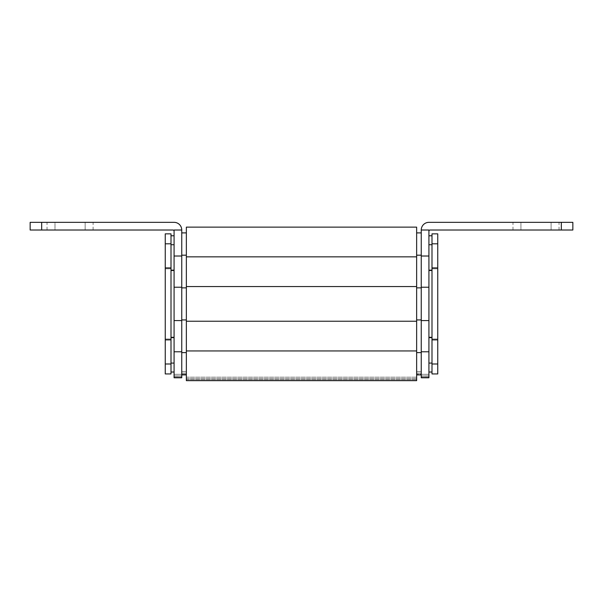 <?xml version="1.0" encoding="UTF-8"?>
<svg xmlns="http://www.w3.org/2000/svg" width="603" height="603" viewBox="0 0 603 603"><rect width="100%" height="100%" fill="white"/><g stroke="black" fill="none" stroke-linecap="round" stroke-linejoin="round"><path stroke-width="0.45" stroke-dasharray="3.02 2.26" d="M428.921 231.168L428.921 230.014L428.921 231.168A1.153 1.153 0 0 1 430.075 230.014L572.85 230.014L572.85 222.341L428.921 222.341A7.673 7.673 0 0 0 421.248 230.014L421.248 377.779L421.248 374.312L421.248 377.779L421.248 374.312L421.248 377.779L428.921 377.779L428.921 230.014L421.248 230.014M428.921 337.642L428.921 270.152L428.921 337.642L428.921 337.069L428.921 337.642L431.997 337.642L431.997 270.152L428.921 270.152L428.921 270.732L428.921 270.152M428.921 363.081L428.921 337.069L428.921 372.021L428.921 363.081L431.997 363.081L431.997 372.021L431.997 337.069L431.997 363.081M428.921 244.72L428.921 270.732L428.921 235.773L428.921 244.72L431.997 244.72L431.997 235.773L431.997 270.732L431.997 244.72M174.079 231.168L174.079 377.779L174.079 374.312L174.079 377.779L174.079 374.312L174.079 377.779L181.752 377.779L181.752 230.014L174.079 230.014L174.079 231.168A1.153 1.153 0 0 0 172.925 230.014L41.667 230.014L41.667 222.341L174.079 222.341A7.673 7.673 0 0 1 181.752 230.014L174.079 230.014L181.752 230.014M174.079 270.152L174.079 337.642L174.079 270.152L174.079 270.732L174.079 270.152L171.003 270.152L171.003 337.642L174.079 337.642L174.079 337.069L174.079 337.642M174.079 244.72L174.079 270.732L174.079 235.773L174.079 244.72L171.003 244.72L171.003 235.773L171.003 270.732L171.003 244.72M174.079 363.081L174.079 337.069L174.079 372.021L174.079 363.081L171.003 363.081L171.003 372.021L171.003 337.069L171.003 363.081M520.924 222.341L551.089 222.341L520.924 222.341L520.924 230.014L551.089 230.014L512.98 230.014L520.924 230.014L520.924 222.341M551.089 222.341L559.034 222.341L551.089 222.341L551.089 230.014L559.034 230.014L551.089 230.014L551.089 222.341M421.248 287.865L421.248 255.182L421.248 287.865L416.643 287.865L416.643 374.9L416.643 287.865M421.248 232.894L421.248 255.182L421.248 232.894L416.643 232.894L416.643 255.182L416.643 232.894M421.248 352.619L421.248 319.937L421.248 374.9L421.248 352.619L416.643 352.619M421.248 374.161L421.248 371.433L421.248 374.9L421.248 374.161L416.643 374.161L421.248 374.161M186.357 380.659L186.357 227.135L416.643 227.135L416.643 380.659L416.643 377.192L416.643 380.659L416.643 377.192L416.643 380.659L186.357 380.659L186.357 377.192L186.357 380.659L186.357 377.192L186.357 380.659L416.643 380.659M186.357 255.182L186.357 287.865L186.357 232.894L186.357 255.182L181.752 255.182L181.752 374.9L181.752 232.894L186.357 232.894M186.357 319.937L186.357 352.619L186.357 319.937L181.752 319.937M186.357 374.161L186.357 352.619L186.357 374.9L186.357 371.433L186.357 374.9L186.357 374.161L181.752 374.161L186.357 374.161M181.752 232.894L181.752 255.182M54.986 222.341L93.096 222.341L54.986 222.341L54.986 230.014L85.144 230.014L47.034 230.014L54.986 230.014L54.986 222.341M41.667 222.341L30.15 222.341L30.15 230.014L41.667 230.014M85.144 230.014L93.096 230.014L85.144 230.014L85.144 222.341L85.144 230.014M171.003 337.642L171.003 270.152M171.003 233.851L171.003 373.943M171.003 267.913L171.003 268.81L171.003 267.913L165.252 267.913L165.252 339.888L171.003 339.888M165.252 339.888L165.252 363.993L171.003 363.993M165.252 363.993L165.252 373.943M165.252 267.913L165.252 268.81L165.252 267.913L165.252 268.81L171.003 268.81L165.252 268.81L165.252 243.808L171.003 243.808M165.252 233.851L165.252 243.808M431.997 270.152L431.997 337.642M431.997 373.943L431.997 233.851M431.997 339.888L431.997 338.984L431.997 339.888L437.748 339.888L437.748 267.913L431.997 267.913M437.748 267.913L437.748 243.808L431.997 243.808M437.748 243.808L437.748 233.851M437.748 339.888L437.748 338.984L437.748 339.888L437.748 338.984L431.997 338.984L437.748 338.984L437.748 363.993L431.997 363.993M437.748 373.943L437.748 363.993M428.921 287.216L421.248 287.216M428.921 256.019L421.248 256.019M561.333 222.341L561.333 230.014M428.921 376.913L421.248 376.913L428.921 376.913M428.921 375.873L421.248 375.873L428.921 375.873M428.921 351.783L421.248 351.783M428.921 320.585L421.248 320.585M416.643 255.182L421.248 255.182M416.643 319.937L421.248 319.937M416.643 373.069L421.248 373.069L416.643 373.069M186.357 256.848L416.643 256.848M186.357 286.561L416.643 286.561M186.357 321.233L416.643 321.233M186.357 350.946L416.643 350.946M186.357 379.671L416.643 379.671L186.357 379.671M186.357 378.676L416.643 378.676L186.357 378.676M181.752 287.865L186.357 287.865M181.752 352.619L186.357 352.619M181.752 373.069L186.357 373.069L181.752 373.069M174.079 256.019L181.752 256.019M174.079 287.216L181.752 287.216M174.079 320.585L181.752 320.585M174.079 351.783L181.752 351.783M174.079 376.913L181.752 376.913L174.079 376.913M174.079 375.873L181.752 375.873L174.079 375.873M428.921 374.312L421.248 374.312L428.921 374.312M428.921 377.779L421.248 377.779M416.643 374.9L421.248 374.9L416.643 374.9M416.643 371.433L421.248 371.433L416.643 371.433M186.357 377.192L416.643 377.192L186.357 377.192M181.752 374.9L186.357 374.9L181.752 374.9M181.752 371.433L186.357 371.433L181.752 371.433M174.079 374.312L181.752 374.312L174.079 374.312M174.079 377.779L181.752 377.779M47.034 230.014L47.034 222.341M93.096 230.014L93.096 222.341M512.98 230.014L512.98 222.341M559.034 230.014L559.034 222.341M171.003 337.069L174.079 337.069L171.003 337.069M171.003 270.732L174.079 270.732L171.003 270.732M165.252 338.984L171.003 338.984L165.252 338.984M431.997 270.732L428.921 270.732L431.997 270.732M431.997 337.069L428.921 337.069L431.997 337.069M437.748 268.81L431.997 268.81L437.748 268.81"/><path stroke-width="0.9" d="M421.248 230.014L428.921 230.014L428.921 377.779L421.248 377.779L421.248 230.014A7.673 7.673 0 0 1 428.921 222.341L572.85 222.341L572.85 230.014L430.075 230.014A1.153 1.153 0 0 0 428.921 231.168M174.079 351.783L181.752 351.783L181.752 377.779L174.079 377.779L174.079 230.014L181.752 230.014A7.673 7.673 0 0 0 174.079 222.341L41.667 222.341L41.667 230.014L172.925 230.014A1.153 1.153 0 0 1 174.079 231.168M416.643 232.894L421.248 232.894M416.643 256.848L416.643 227.135L186.357 227.135L186.357 256.848L416.643 256.848L416.643 380.659L186.357 380.659L186.357 256.848M181.752 232.894L186.357 232.894M181.752 351.783L181.752 230.014M41.667 230.014L30.15 230.014L30.15 222.341L41.667 222.341M171.003 363.081L174.079 363.081M171.003 337.642L174.079 337.642M171.003 270.152L174.079 270.152M171.003 244.72L174.079 244.72M171.003 243.808L171.003 233.851L165.252 233.851L165.252 243.808L171.003 243.808L171.003 373.943L165.252 373.943L165.252 363.993L171.003 363.993M165.252 363.993L165.252 339.888L171.003 339.888M165.252 339.888L165.252 267.913L171.003 267.913M165.252 267.913L165.252 243.808M431.997 244.72L428.921 244.72M431.997 270.152L428.921 270.152M431.997 337.642L428.921 337.642M431.997 363.081L428.921 363.081M431.997 363.993L431.997 373.943L437.748 373.943L437.748 363.993L431.997 363.993L431.997 233.851L437.748 233.851L437.748 243.808L431.997 243.808M437.748 243.808L437.748 267.913L431.997 267.913M437.748 267.913L437.748 339.888L431.997 339.888M437.748 339.888L437.748 363.993M561.333 230.014L561.333 222.341M428.921 256.019L421.248 256.019M428.921 287.216L421.248 287.216M428.921 320.585L421.248 320.585M428.921 351.783L421.248 351.783M416.643 352.619L421.248 352.619M416.643 319.937L421.248 319.937M416.643 287.865L421.248 287.865M416.643 255.182L421.248 255.182M186.357 350.946L416.643 350.946M186.357 321.233L416.643 321.233M186.357 286.561L416.643 286.561M181.752 352.619L186.357 352.619M181.752 319.937L186.357 319.937M181.752 287.865L186.357 287.865M181.752 255.182L186.357 255.182M174.079 320.585L181.752 320.585M174.079 287.216L181.752 287.216M174.079 256.019L181.752 256.019M416.643 374.9L421.248 374.9M181.752 374.9L186.357 374.9M171.003 372.021L174.079 372.021M171.003 235.773L174.079 235.773M431.997 235.773L428.921 235.773M431.997 372.021L428.921 372.021"/></g></svg>
